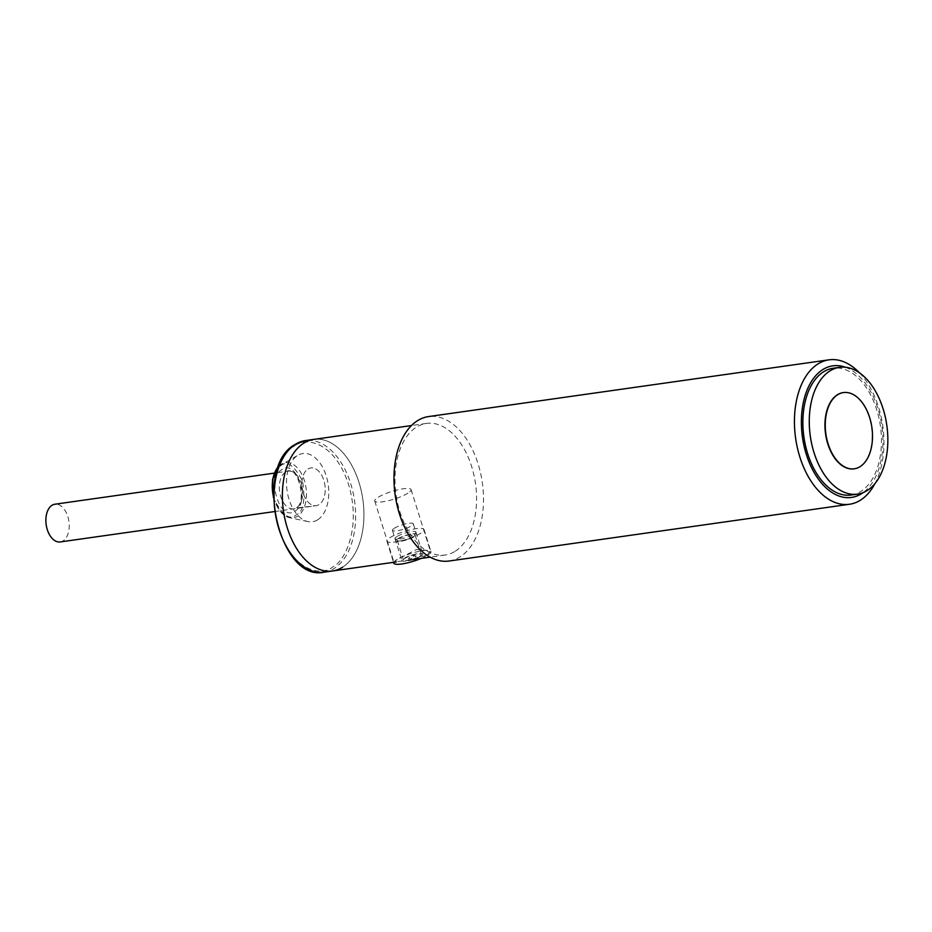 <?xml version="1.0" encoding="UTF-8"?>
<svg xmlns="http://www.w3.org/2000/svg" width="932" height="932" viewBox="0 0 932 932"><rect width="100%" height="100%" fill="white"/><g stroke="black" fill="none" stroke-linecap="round" stroke-linejoin="round"><path stroke-width="0.7" stroke-dasharray="4.66 3.5" d="M398.826 538.696A9.32 1.957 162.6 0 1 408.531 534.98A9.32 1.957 162.6 0 1 415.078 534.863A9.32 1.957 162.6 0 1 413.54 536.611A9.32 1.957 162.6 0 1 403.836 540.327A9.32 1.957 162.6 0 1 397.288 540.432A9.32 1.957 162.6 0 1 398.826 538.696M419.703 556.264A9.32 1.957 -17.4 0 0 421.241 554.528A9.32 1.957 -17.4 0 0 414.693 554.645A9.32 1.957 -17.4 0 0 404.989 558.35A9.32 1.957 -17.4 0 0 403.451 560.097A9.32 1.957 -17.4 0 0 409.998 559.981A9.32 1.957 -17.4 0 0 419.703 556.264M409.148 557.767A4.054 0.85 -17.4 0 0 408.659 558.14A4.054 0.85 -17.4 0 0 410.639 558.618A4.054 0.85 -17.4 0 0 415.544 556.858A4.054 0.85 -17.4 0 0 415.847 555.88A4.054 0.85 -17.4 0 0 412.643 556.334A4.054 0.85 -17.4 0 0 409.148 557.767M394.224 528.293A10.939 2.295 162.6 0 1 405.63 523.924A10.939 2.295 162.6 0 1 413.307 523.796A10.939 2.295 162.6 0 1 411.501 525.834A10.939 2.295 162.6 0 1 400.108 530.203A10.939 2.295 162.6 0 1 392.43 530.331A10.939 2.295 162.6 0 1 394.224 528.293M397.545 538.871A10.939 2.295 162.6 0 1 408.938 534.514A10.939 2.295 162.6 0 1 416.627 534.374A10.939 2.295 162.6 0 1 414.822 536.424A10.939 2.295 162.6 0 1 403.428 540.781A10.939 2.295 162.6 0 1 395.739 540.921A10.939 2.295 162.6 0 1 397.545 538.871M390.112 537.554A19.456 4.078 162.6 0 1 410.383 529.807A19.456 4.078 162.6 0 1 424.037 529.562A19.456 4.078 162.6 0 1 420.833 533.209A19.456 4.078 162.6 0 1 400.562 540.956A19.456 4.078 162.6 0 1 386.908 541.201A19.456 4.078 162.6 0 1 390.112 537.554M421.206 558.419A19.456 4.078 -17.4 0 0 427.706 555.134A19.456 4.078 -17.4 0 0 430.91 551.499A19.456 4.078 -17.4 0 0 417.256 551.732A19.456 4.078 -17.4 0 0 396.985 559.491A19.456 4.078 -17.4 0 0 393.782 563.126M420.984 556.089A10.939 2.295 162.6 0 1 409.591 560.447A10.939 2.295 162.6 0 1 401.902 560.586A10.939 2.295 162.6 0 1 403.707 558.536A10.939 2.295 162.6 0 1 415.101 554.179A10.939 2.295 162.6 0 1 422.79 554.039A10.939 2.295 162.6 0 1 420.984 556.089M396.834 536.611A10.939 2.295 -17.4 0 0 395.028 538.649A10.939 2.295 -17.4 0 0 402.717 538.521A10.939 2.295 -17.4 0 0 414.111 534.153A10.939 2.295 -17.4 0 0 415.917 532.114A10.939 2.295 -17.4 0 0 408.228 532.242A10.939 2.295 -17.4 0 0 396.834 536.611M307.968 469.029A19.048 11.487 -98.1 0 1 310.869 467.946A19.048 11.487 -98.1 0 1 324.464 482.706A19.048 11.487 -98.1 0 1 319.105 504.573A19.048 11.487 -98.1 0 1 316.216 505.668A19.048 11.487 -98.1 0 1 302.62 490.908A19.048 11.487 -98.1 0 1 307.968 469.029A19.048 11.487 -98.1 0 1 310.869 467.946A19.048 11.487 -98.1 0 1 324.464 482.706A19.048 11.487 -98.1 0 1 319.105 504.573A19.048 11.487 -98.1 0 1 316.216 505.668A19.048 11.487 -98.1 0 1 302.62 490.908A19.048 11.487 -98.1 0 1 307.968 469.029M60.231 541.946A19.048 11.487 81.9 0 0 63.131 540.851A19.048 11.487 81.9 0 0 68.479 518.984A19.048 11.487 81.9 0 0 54.883 504.224M281.918 469.565C266.039 478.221 279.81 522.165 294.955 511.155C310.834 502.499 297.063 458.567 281.918 469.565M342.592 567.192A66.463 40.099 81.9 0 0 361.267 490.884A66.463 40.099 81.9 0 0 313.828 439.391A66.463 40.099 81.9 0 1 361.267 490.884A66.463 40.099 81.9 0 1 342.592 567.192A66.463 40.099 81.9 0 1 332.479 570.99M317.707 519.776A34.449 20.784 81.9 0 0 326.456 476.671A34.449 20.784 81.9 0 0 298.508 454.956A34.449 20.784 81.9 0 0 297.564 455.503A34.449 20.784 81.9 0 0 287.184 491.409A34.449 20.784 81.9 0 0 307.944 521.582A34.449 20.784 81.9 0 0 317.707 519.776M851.149 495.032A64.028 38.631 81.9 0 0 860.888 491.374A64.028 38.631 81.9 0 0 878.888 417.851A64.028 38.631 81.9 0 0 833.185 368.245M843.32 392.593A38.503 23.23 -98.1 0 1 870.674 422.569A38.503 23.23 -98.1 0 1 859.817 466.652A38.503 23.23 -98.1 0 1 854.131 468.819M859.327 372.707A72.941 44.014 -98.1 0 1 878.561 407.109A72.941 44.014 -98.1 0 1 875.02 483.475M448.979 561.029A72.941 44.014 81.9 0 0 460.07 556.87A72.941 44.014 81.9 0 0 478.093 463.868A72.941 44.014 81.9 0 0 428.51 416.581M845.324 367.231A66.463 40.099 -98.1 0 1 878.014 408.915A66.463 40.099 -98.1 0 1 863.09 492.632M455.224 551.231A66.463 40.099 81.9 0 0 471.639 466.501A66.463 40.099 81.9 0 0 426.46 423.419A66.463 40.099 81.9 0 0 416.359 427.217A66.463 40.099 81.9 0 0 399.933 511.948A66.463 40.099 81.9 0 0 445.112 555.029A66.463 40.099 81.9 0 0 455.224 551.231M427.38 555.181L430.211 550.637L416.406 549.542L397.312 559.445L393.863 562.031L408.228 560.26L427.38 555.181M407.948 493.168A19.048 3.996 162.6 0 1 388.108 500.764A19.048 3.996 162.6 0 1 374.734 500.997A19.048 3.996 162.6 0 1 377.879 497.432A19.048 3.996 162.6 0 1 397.719 489.836A19.048 3.996 162.6 0 1 411.094 489.603A19.048 3.996 162.6 0 1 407.948 493.168M294.605 446.055C283.608 450.109 265.026 483.638 278.575 528.724C293.091 573.192 323.043 575.964 332.514 567.04C343.512 562.986 362.094 529.458 348.533 484.384C334.029 439.904 304.065 437.131 294.605 446.055M324.161 572.166A66.463 40.099 81.9 0 0 334.273 568.38A66.463 40.099 81.9 0 0 352.948 492.061A66.463 40.099 81.9 0 0 305.51 440.568M280.742 465.79C273.589 468.656 271.41 479.852 274.229 499.366C282.559 515.396 289.852 520.58 296.131 514.93C303.284 512.076 305.451 500.88 302.644 481.355C294.314 465.336 287.009 460.14 280.742 465.79M273.437 496.5A27.89 16.823 81.9 0 0 289.619 517.714A27.89 16.823 81.9 0 0 297.518 516.258A27.89 16.823 81.9 0 0 304.613 481.343A27.89 16.823 81.9 0 0 281.977 463.763A27.89 16.823 81.9 0 0 281.208 464.206A27.89 16.823 81.9 0 0 278.68 466.303M285.425 472.233A19.048 11.487 81.9 0 0 280.078 494.1A19.048 11.487 81.9 0 0 293.673 508.86A19.048 11.487 81.9 0 0 296.562 507.777A19.048 11.487 81.9 0 0 301.921 485.898A19.048 11.487 81.9 0 0 288.326 471.138A19.048 11.487 81.9 0 0 285.425 472.233M415.078 534.863L421.241 554.528M415.847 555.88L411.664 555.123L408.659 558.14M413.307 523.796L416.627 534.374M397.288 540.432L403.451 560.097M392.43 530.331L395.739 540.921M424.037 529.562L430.91 551.499M395.028 538.649L401.902 560.586M386.908 541.201L393.537 562.334M415.917 532.114L422.79 554.039M274.427 511.586L316.216 505.668L295.782 508.057C307.455 503.455 298.182 466.408 288.326 471.138L274.311 473.13M307.944 521.582L289.619 517.714L279.926 511.19L273.437 497.839M278.726 466.198L298.508 454.956M426.46 423.419L411.466 425.551M374.734 500.997L393.863 562.031M445.112 555.029L430.118 557.15M411.094 489.603L430.211 550.637"/><path stroke-width="1.4" d="M393.537 562.334L393.782 563.126A19.456 4.078 -17.4 0 0 421.206 558.419M274.311 473.13L54.883 504.224A19.048 11.487 81.9 0 0 51.994 505.307A19.048 11.487 81.9 0 0 46.635 527.186A19.048 11.487 81.9 0 0 60.231 541.946L274.427 511.586M411.466 425.551L313.828 439.391A66.463 40.099 81.9 0 0 303.727 443.178A66.463 40.099 81.9 0 0 285.041 519.485A66.463 40.099 81.9 0 0 332.479 570.99A66.463 40.099 81.9 0 0 342.592 567.192M829.841 370.983A64.028 38.631 -98.1 0 1 839.581 367.336A64.028 38.631 -98.1 0 1 885.284 416.953A64.028 38.631 -98.1 0 1 867.284 490.465A64.028 38.631 -98.1 0 1 857.545 494.123A64.028 38.631 -98.1 0 1 811.842 444.506A64.028 38.631 -98.1 0 1 829.841 370.983M839.581 367.336L833.185 368.245A64.028 38.631 81.9 0 0 823.445 371.891A64.028 38.631 81.9 0 0 805.446 445.414A64.028 38.631 81.9 0 0 851.149 495.032L857.545 494.123M854.131 468.819A38.503 23.23 -98.1 0 1 853.968 468.843A38.503 23.23 -98.1 0 1 826.486 439.007A38.503 23.23 -98.1 0 1 837.309 394.807A38.503 23.23 -98.1 0 1 843.157 392.605A38.503 23.23 -98.1 0 1 843.32 392.593M837.623 394.76A38.503 23.23 -98.1 0 1 843.483 392.57A38.503 23.23 -98.1 0 1 870.966 422.394A38.503 23.23 -98.1 0 1 860.143 466.606A38.503 23.23 -98.1 0 1 854.283 468.796A38.503 23.23 -98.1 0 1 826.801 438.972A38.503 23.23 -98.1 0 1 837.623 394.76M875.02 483.475A72.941 44.014 -98.1 0 1 860.539 500.111A72.941 44.014 -98.1 0 1 849.448 504.27A72.941 44.014 -98.1 0 1 799.854 456.995A72.941 44.014 -98.1 0 1 817.877 363.993A72.941 44.014 -98.1 0 1 828.979 359.834A72.941 44.014 -98.1 0 1 859.327 372.707M828.979 359.834L428.51 416.581A72.941 44.014 81.9 0 0 417.42 420.751A72.941 44.014 81.9 0 0 399.397 513.753A72.941 44.014 81.9 0 0 448.979 561.029L849.448 504.27M863.09 492.632A66.463 40.099 -98.1 0 1 806.308 454.362A66.463 40.099 -98.1 0 1 807.962 388.027A66.463 40.099 -98.1 0 1 845.324 367.231M305.51 440.568L313.828 439.391A66.463 40.099 81.9 0 0 303.727 443.178A66.463 40.099 81.9 0 0 285.041 519.485A66.463 40.099 81.9 0 0 332.479 570.99L324.161 572.166C278.994 582.395 253.085 466.664 295.013 444.506L305.51 440.568A66.463 40.099 81.9 0 0 295.409 444.354A66.463 40.099 81.9 0 0 276.722 520.673A66.463 40.099 81.9 0 0 324.161 572.166M278.68 466.303A27.89 16.823 81.9 0 0 273.437 496.5M273.437 497.839L272.47 479.817L278.726 466.198M430.118 557.15L408.228 560.26M396.251 561.949L332.479 570.99"/></g></svg>
